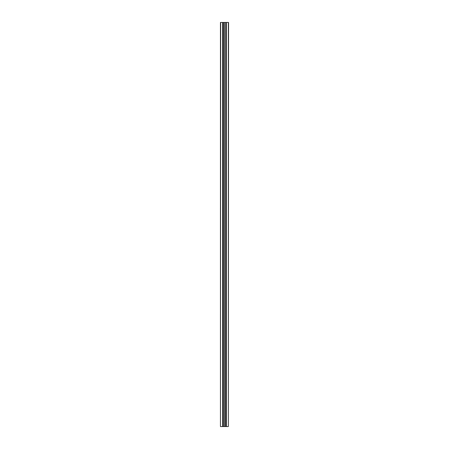 <?xml version="1.0" encoding="UTF-8"?>
<svg xmlns="http://www.w3.org/2000/svg" width="449" height="449" viewBox="0 0 449 449"><rect width="100%" height="100%" fill="white"/><g stroke="black" fill="none" stroke-linecap="round" stroke-linejoin="round"><path stroke-width="0.67" d="M228.339 426.55L228.541 22.45L226.352 22.45L226.352 426.55L228.339 426.55L228.339 22.45M224.584 426.55L224.5 22.45L224.5 426.55L225.763 426.55L225.763 22.45L226.352 22.45M225.763 426.55L226.352 426.55M225.645 426.55L225.763 22.45M224.584 22.45L225.645 22.45M224.5 22.45L220.459 22.45L220.459 426.55L220.661 22.45M224.5 426.55L224.416 22.45M224.416 426.55L223.355 426.55L223.355 22.45M223.355 426.55L223.237 22.45M223.237 426.55L222.648 426.55L222.648 22.45M222.648 426.55L220.661 426.55"/></g></svg>
